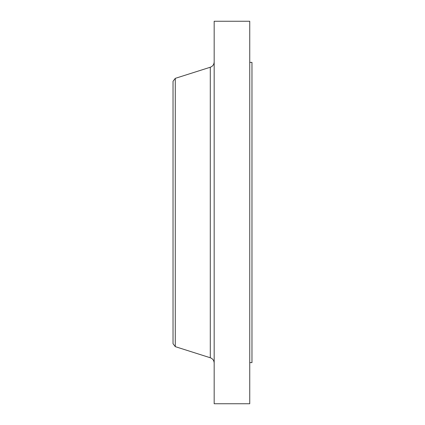 <?xml version="1.0" encoding="UTF-8"?>
<svg xmlns="http://www.w3.org/2000/svg" width="425" height="425" viewBox="0 0 425 425"><rect width="100%" height="100%" fill="white"/><g stroke="black" fill="none" stroke-linecap="round" stroke-linejoin="round"><path stroke-width="0.64" d="M249.751 62.39L251.972 62.39L251.972 362.61L249.751 362.61M175.281 346.646L175.281 78.354L173.028 81.292L173.028 343.708L175.281 346.646L210.29 357.765L210.29 67.235C212.734 66.311 214.025 64.542 214.168 61.938M214.168 212.5L214.168 403.75L249.751 403.75L249.751 21.25L214.168 21.25L214.168 212.5M175.281 78.354L210.29 67.235M210.29 357.765C212.734 358.689 214.025 360.458 214.168 363.062"/></g></svg>
